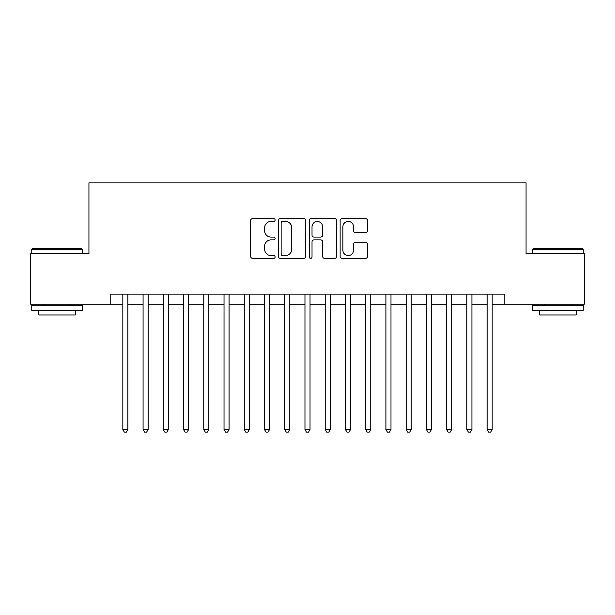 <?xml version="1.0" encoding="UTF-8"?>
<svg xmlns="http://www.w3.org/2000/svg" width="615" height="615" viewBox="0 0 615 615"><rect width="100%" height="100%" fill="white"/><g stroke="black" fill="none" stroke-linecap="round" stroke-linejoin="round"><path stroke-width="0.92" d="M275.12 220.016A1.391 1.391 0 0 0 273.729 218.625L252.627 218.625A1.983 1.983 0 0 0 250.636 220.608L250.636 256.37A1.983 1.983 0 0 0 252.627 258.354L273.729 258.354A1.391 1.391 0 0 0 275.12 256.962A1.391 1.391 0 0 0 273.729 255.571L271 255.571A6.358 6.358 0 0 1 264.642 249.213L264.642 246.238A6.358 6.358 0 0 1 271 239.881L273.729 239.881A1.391 1.391 0 0 0 275.12 238.489A1.391 1.391 0 0 0 273.729 237.098L271 237.098A6.358 6.358 0 0 1 264.642 230.74L264.642 227.765A6.358 6.358 0 0 1 271 221.408L273.729 221.408A1.391 1.391 0 0 0 275.12 220.016M365.556 232.631A1.983 1.983 0 0 0 367.539 230.64L367.539 220.608A1.983 1.983 0 0 0 365.556 218.625L342.117 218.625A1.983 1.983 0 0 0 340.126 220.608L340.126 256.37A1.983 1.983 0 0 0 342.117 258.354L365.556 258.354A1.983 1.983 0 0 0 367.539 256.37L367.539 244.247A1.983 1.983 0 0 0 365.556 242.264L355.524 242.264A1.983 1.983 0 0 0 353.533 244.247L353.533 250.259A5.312 5.312 0 0 1 348.221 255.571A5.312 5.312 0 0 1 342.909 250.259L342.909 226.72A5.312 5.312 0 0 1 348.221 221.408A5.312 5.312 0 0 1 353.533 226.72L353.533 230.64A1.983 1.983 0 0 0 355.524 232.631L365.556 232.631M110.185 304.264L30.75 304.264L30.75 253.664L88.937 253.664L88.937 182.84L526.063 182.84L526.063 253.664L584.25 253.664L584.25 304.264L504.815 304.264L504.815 294.147L110.185 294.147L110.185 304.264L122.831 304.264M305.763 220.608A1.983 1.983 0 0 0 303.772 218.625L280.332 218.625A1.983 1.983 0 0 0 278.349 220.608L278.349 256.37A1.983 1.983 0 0 0 280.332 258.354L303.772 258.354A1.983 1.983 0 0 0 305.763 256.37L305.763 220.608M311.228 218.625L334.668 218.625A1.983 1.983 0 0 1 336.651 220.608L336.651 256.37A1.983 1.983 0 0 1 334.668 258.354L324.635 258.354A1.983 1.983 0 0 1 322.644 256.37L322.644 241.864A1.983 1.983 0 0 0 320.661 239.881L314.004 239.881A1.983 1.983 0 0 0 312.02 241.864L312.02 256.962A1.391 1.391 0 0 1 310.629 258.354A1.391 1.391 0 0 1 309.237 256.962L309.237 220.608A1.983 1.983 0 0 1 311.228 218.625M127.889 304.264L143.072 304.264M148.13 304.264L163.306 304.264M168.364 304.264L183.547 304.264M188.605 304.264L203.78 304.264M208.839 304.264L224.021 304.264M229.08 304.264L244.255 304.264M249.313 304.264L264.496 304.264M269.555 304.264L284.73 304.264M289.796 304.264L304.971 304.264M310.029 304.264L325.204 304.264M330.27 304.264L345.446 304.264M350.504 304.264L365.687 304.264M370.745 304.264L385.92 304.264M390.979 304.264L406.161 304.264M411.22 304.264L426.395 304.264M431.453 304.264L446.636 304.264M451.694 304.264L466.87 304.264M471.928 304.264L487.111 304.264M492.169 304.264L504.815 304.264M282.523 221.408A1.391 1.391 0 0 0 281.132 222.799L281.132 254.179A1.391 1.391 0 0 0 282.523 255.571L285.398 255.571A6.358 6.358 0 0 0 291.756 249.213L291.756 227.765A6.358 6.358 0 0 0 285.398 221.408L282.523 221.408M322.644 226.82A5.312 5.312 0 0 0 317.332 221.508A5.312 5.312 0 0 0 312.02 226.82L312.02 235.114A1.983 1.983 0 0 0 314.004 237.098L320.661 237.098A1.983 1.983 0 0 0 322.644 235.114L322.644 226.82M127.889 294.147L127.889 429.531L122.831 429.531L122.831 294.147M127.889 429.531L126.375 432.161L124.353 432.161L122.831 429.531M32.372 248.606L81.749 248.606L82.356 249.213L31.765 249.213L32.372 248.606M57.057 310.337L31.765 310.337L31.765 305.271L82.356 305.271L82.356 310.337L57.057 310.337M75.276 310.337L75.276 314.988L38.845 314.988L38.845 310.337M533.251 248.606L582.628 248.606L583.235 249.213L532.644 249.213L533.251 248.606M557.943 310.337L532.644 310.337L532.644 305.271L583.235 305.271L583.235 310.337L557.943 310.337M576.155 310.337L576.155 314.988L539.724 314.988L539.724 310.337M148.13 294.147L148.13 429.531L143.072 429.531L143.072 294.147M148.13 429.531L146.608 432.161L144.587 432.161L143.072 429.531M168.364 294.147L168.364 429.531L163.306 429.531L163.306 294.147M168.364 429.531L166.85 432.161L164.828 432.161L163.306 429.531M188.605 294.147L188.605 429.531L183.547 429.531L183.547 294.147M188.605 429.531L187.083 432.161L185.061 432.161L183.547 429.531M208.839 294.147L208.839 429.531L203.78 429.531L203.78 294.147M208.839 429.531L207.324 432.161L205.302 432.161L203.78 429.531M229.08 294.147L229.08 429.531L224.021 429.531L224.021 294.147M229.08 429.531L227.558 432.161L225.536 432.161L224.021 429.531M249.313 294.147L249.313 429.531L244.255 429.531L244.255 294.147M249.313 429.531L247.799 432.161L245.777 432.161L244.255 429.531M269.555 294.147L269.555 429.531L264.496 429.531L264.496 294.147M269.555 429.531L268.04 432.161L266.011 432.161L264.496 429.531M289.796 294.147L289.796 429.531L284.73 429.531L284.73 294.147M289.796 429.531L288.274 432.161L286.252 432.161L284.73 429.531M310.029 294.147L310.029 429.531L304.971 429.531L304.971 294.147M310.029 429.531L308.515 432.161L306.485 432.161L304.971 429.531M330.27 294.147L330.27 429.531L325.204 429.531L325.204 294.147M330.27 429.531L328.748 432.161L326.726 432.161L325.204 429.531M350.504 294.147L350.504 429.531L345.446 429.531L345.446 294.147M350.504 429.531L348.989 432.161L346.96 432.161L345.446 429.531M370.745 294.147L370.745 429.531L365.687 429.531L365.687 294.147M370.745 429.531L369.223 432.161L367.201 432.161L365.687 429.531M390.979 294.147L390.979 429.531L385.92 429.531L385.92 294.147M390.979 429.531L389.464 432.161L387.442 432.161L385.92 429.531M411.22 294.147L411.22 429.531L406.161 429.531L406.161 294.147M411.22 429.531L409.698 432.161L407.676 432.161L406.161 429.531M431.453 294.147L431.453 429.531L426.395 429.531L426.395 294.147M431.453 429.531L429.939 432.161L427.917 432.161L426.395 429.531M451.694 294.147L451.694 429.531L446.636 429.531L446.636 294.147M451.694 429.531L450.172 432.161L448.151 432.161L446.636 429.531M471.928 294.147L471.928 429.531L466.87 429.531L466.87 294.147M471.928 429.531L470.413 432.161L468.392 432.161L466.87 429.531M492.169 294.147L492.169 429.531L487.111 429.531L487.111 294.147M492.169 429.531L490.647 432.161L488.625 432.161L487.111 429.531M31.765 253.664L31.765 249.213M43.296 305.271L43.296 304.264M70.817 305.271L70.817 304.264M82.356 253.664L82.356 249.213M532.644 253.664L532.644 249.213M544.183 305.271L544.183 304.264M571.704 305.271L571.704 304.264M583.235 253.664L583.235 249.213"/></g></svg>
